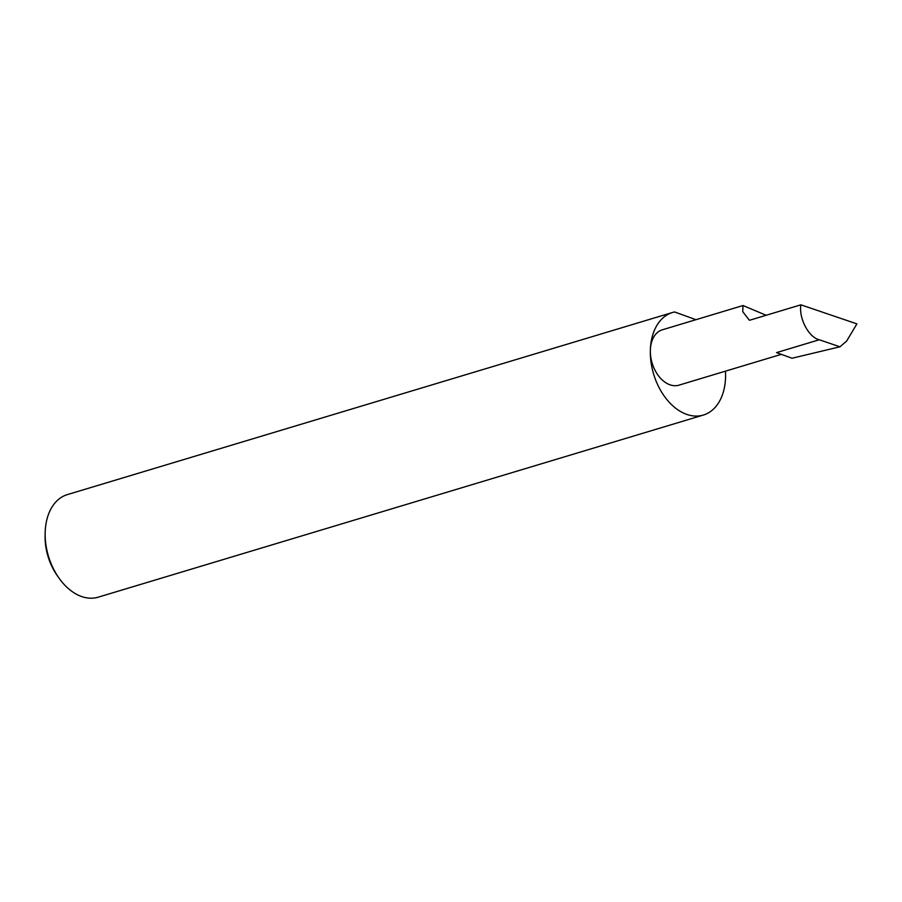 <?xml version="1.0" encoding="UTF-8"?>
<svg xmlns="http://www.w3.org/2000/svg" width="902" height="902" viewBox="0 0 902 902"><rect width="100%" height="100%" fill="white"/><g stroke="black" fill="none" stroke-linecap="round" stroke-linejoin="round"><path stroke-width="1.35" d="M766.159 315.272L743 305.53L742.741 311.652L749.438 320.3L800.875 304.82C798.653 318.248 808.767 337.472 819.275 339.761L839.965 346.796L846.617 341.114L856.9 323.874L800.875 304.82M695.927 319.691L674.595 311.957A53.556 35.832 73.3 0 0 672.52 312.487A53.556 35.832 73.3 0 0 650.353 350.123A28.898 19.337 -106.7 0 1 662.316 329.816L743 305.53M672.52 312.487L67.334 494.612A53.556 35.832 73.3 0 0 45.179 532.259A53.556 35.832 73.3 0 0 45.156 532.879A53.556 35.832 73.3 0 0 58.585 577.505A53.556 35.832 73.3 0 0 98.205 597.18L703.38 415.044A53.556 35.832 73.3 0 0 725.546 377.408A53.556 35.832 73.3 0 0 725.445 371.162M781.312 354.351L678.969 385.154A28.898 19.337 -106.7 0 1 650.353 350.123A53.556 35.832 73.3 0 0 703.38 415.044M819.275 339.761L776.543 352.614L792.024 358.241L839.965 346.796M58.585 577.505L56.916 575.093A47.129 31.536 -106.7 0 1 45.1 535.822L45.156 532.879"/></g></svg>
